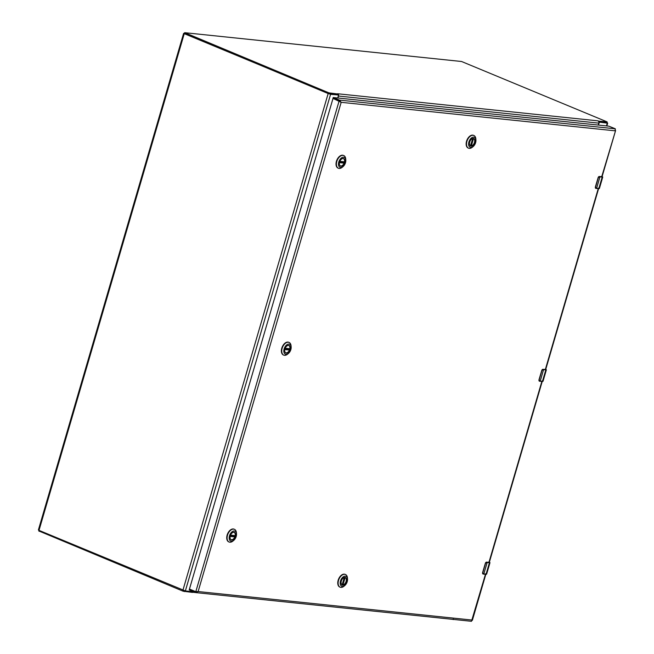 <?xml version="1.0" encoding="UTF-8"?>
<svg xmlns="http://www.w3.org/2000/svg" width="654" height="654" viewBox="0 0 654 654"><rect width="100%" height="100%" fill="white"/><g stroke="black" fill="none" stroke-linecap="round" stroke-linejoin="round"><path stroke-width="0.98" d="M193.216 591.592A0.752 0.458 -67.4 0 1 192.881 591.723L185.36 590.938L330.572 94.356L183.602 33.395L38.39 529.977L39.011 530.369L184.224 33.787M39.011 530.369L185.36 590.938M183.602 33.395L184.412 33.395M337.513 94.895L330.572 94.356M607.002 122.682L607.272 123.148L599.178 122.126M337.554 94.912A0.752 0.458 112.6 0 0 337.538 94.895L338.167 95.157A0.752 0.458 -67.4 0 1 338.347 95.893L337.75 97.953M598.925 122.102A0.752 0.458 112.6 0 0 598.9 122.11L606.765 122.748M598.484 125.086L599.089 123.034A0.752 0.458 -67.4 0 1 599.759 122.372M39.101 531.064L183.161 591.216L192.48 592.418L192.693 591.698M453.312 619.412L461.34 620.245M192.955 591.723L192.48 592.418L193.061 592.009A1.815 1.414 -84.1 0 0 193.421 591.682M453.377 619.101L452.715 619.346M184.575 33.591L328.627 93.743L337.439 94.65M337.954 94.944L338.216 94.053L328.888 92.852L184.837 32.7L461.569 61.501L606.863 121.783L598.999 121.194L598.827 121.791M337.897 95.043L338.494 94.666L337.578 93.751L598.018 120.851L598.811 121.758L598.999 121.194L598.811 121.758A1.815 1.414 95.9 0 1 598.843 123.132L598.279 125.061M598.018 120.851L598.999 121.194M338.412 94.487L338.494 94.666A1.815 1.414 95.9 0 1 338.519 96.04L598.843 123.132M337.954 97.969L338.519 96.04M333.017 98.411L189.456 589.058L195.636 591.633L198.129 591.543L341.184 102.318L333.033 98.419L333.287 97.528L339.475 100.103L341.184 102.318L340.17 101.64M332.894 98.402L339.115 100.978L195.824 591.641M485.448 574.318L471.477 621.3L195.906 592.622L189.292 589.957L189.546 589.099M472.074 620.057L198.129 591.543L195.472 592.532L195.734 591.641L196.282 591.698M615.152 129.705L615.136 130.825L615.316 128.805L608.874 126.165L333.287 97.528M602.032 176.817L615.61 130.489L601.713 176.727M339.696 101.043L340.497 102.032L339.696 101.043M195.636 591.633L196.314 591.666M189.513 589.082L189.292 589.957M196.552 591.666L195.734 591.641M615.316 128.805L339.475 100.103L339.213 100.994L340.497 102.032M333.262 97.511L332.927 98.411M286.705 346.089A3.957 2.403 -67.4 0 1 288.904 345.533A3.957 2.403 -67.4 0 1 289.845 349.44A3.957 2.403 -67.4 0 1 285.863 352.841A3.957 2.403 -67.4 0 1 284.711 350.887M284.948 348.966A4.104 2.493 -67.4 0 1 286.746 346.056A4.104 2.493 -67.4 0 1 290.221 347.135A4.104 2.493 -67.4 0 1 287.932 352.645A4.104 2.493 -67.4 0 1 284.719 350.945A4.104 2.493 -67.4 0 1 284.948 348.966M290.85 349.579A5.412 3.286 -67.4 0 1 288.471 353.413A5.412 3.286 -67.4 0 1 283.901 351.991A5.412 3.286 -67.4 0 1 286.918 344.732A5.412 3.286 -67.4 0 1 291.153 346.98A5.412 3.286 -67.4 0 1 290.85 349.579M291.153 346.98L291.071 345.909A6.883 4.177 112.6 0 0 289.06 342.426A6.883 4.177 112.6 0 0 288.324 342.238A6.883 4.177 112.6 0 0 282.332 347.748A6.883 4.177 112.6 0 0 283.762 355.138A6.883 4.177 112.6 0 0 287.654 354.108L288.471 353.413M288.872 342.361A6.883 4.177 112.6 0 0 288.7 342.279A6.883 4.177 112.6 0 0 282.193 347.021A6.883 4.177 112.6 0 0 283.403 354.983A6.883 4.177 112.6 0 0 283.591 355.057M288.61 345.443A3.932 2.387 -67.4 0 1 288.749 345.492A3.932 2.387 -67.4 0 1 289.836 348.721L285.201 348.239M284.956 348.917L288.087 349.244A3.932 2.387 112.6 0 0 288.259 348.713M288.087 349.244L289.452 350.029A3.932 2.387 -67.4 0 1 285.733 352.759A3.932 2.387 -67.4 0 1 285.594 352.694M232.064 532.977A3.957 2.403 -67.4 0 1 234.255 532.421A3.957 2.403 -67.4 0 1 235.195 536.329A3.957 2.403 -67.4 0 1 231.214 539.73A3.957 2.403 -67.4 0 1 230.061 537.776M230.298 535.855A4.104 2.493 -67.4 0 1 232.105 532.945A4.104 2.493 -67.4 0 1 235.571 534.024A4.104 2.493 -67.4 0 1 233.282 539.534A4.104 2.493 -67.4 0 1 230.069 537.825A4.104 2.493 -67.4 0 1 230.298 535.855M236.2 536.468A5.412 3.286 -67.4 0 1 233.821 540.302A5.412 3.286 -67.4 0 1 229.252 538.88A5.412 3.286 -67.4 0 1 232.268 531.62A5.412 3.286 -67.4 0 1 236.503 533.86A5.412 3.286 -67.4 0 1 236.2 536.468M236.503 533.86L236.421 532.797A6.883 4.177 112.6 0 0 234.41 529.315A6.883 4.177 112.6 0 0 233.674 529.127A6.883 4.177 112.6 0 0 227.682 534.637A6.883 4.177 112.6 0 0 229.121 542.019A6.883 4.177 112.6 0 0 233.012 540.989L233.821 540.302M234.222 529.241A6.883 4.177 112.6 0 0 234.05 529.16A6.883 4.177 112.6 0 0 227.543 533.909A6.883 4.177 112.6 0 0 228.753 541.872A6.883 4.177 112.6 0 0 228.941 541.937M233.96 532.331A3.932 2.387 -67.4 0 1 234.099 532.381A3.932 2.387 -67.4 0 1 235.187 535.61L230.551 535.127M230.314 535.806L233.437 536.133A3.932 2.387 112.6 0 0 233.609 535.593M233.437 536.133L234.802 536.918A3.932 2.387 -67.4 0 1 231.083 539.648A3.932 2.387 -67.4 0 1 230.944 539.583M341.355 159.2A3.957 2.403 -67.4 0 1 343.554 158.644A3.957 2.403 -67.4 0 1 344.494 162.552A3.957 2.403 -67.4 0 1 340.513 165.953A3.957 2.403 -67.4 0 1 339.361 163.999M339.598 162.078A4.104 2.493 -67.4 0 1 341.396 159.167A4.104 2.493 -67.4 0 1 344.871 160.246A4.104 2.493 -67.4 0 1 342.573 165.756A4.104 2.493 -67.4 0 1 339.369 164.056A4.104 2.493 -67.4 0 1 339.598 162.078M345.5 162.691A5.412 3.286 -67.4 0 1 343.121 166.525A5.412 3.286 -67.4 0 1 338.551 165.11A5.412 3.286 -67.4 0 1 341.568 157.851A5.412 3.286 -67.4 0 1 345.803 160.091A5.412 3.286 -67.4 0 1 345.5 162.691M345.803 160.091L345.721 159.028A6.883 4.177 112.6 0 0 343.71 155.538A6.883 4.177 112.6 0 0 342.974 155.358A6.883 4.177 112.6 0 0 336.982 160.868A6.883 4.177 112.6 0 0 338.412 168.25A6.883 4.177 112.6 0 0 342.304 167.22L343.121 166.525M343.522 155.472A6.883 4.177 112.6 0 0 343.342 155.39A6.883 4.177 112.6 0 0 336.843 160.14A6.883 4.177 112.6 0 0 338.053 168.103A6.883 4.177 112.6 0 0 338.241 168.168M343.26 158.554A3.932 2.387 -67.4 0 1 343.399 158.611A3.932 2.387 -67.4 0 1 344.486 161.832L339.851 161.35M339.606 162.037L342.729 162.356A3.932 2.387 112.6 0 0 342.909 161.824M342.729 162.356L344.102 163.14A3.932 2.387 -67.4 0 1 340.382 165.871A3.932 2.387 -67.4 0 1 340.243 165.805M343.097 578.152A3.957 2.403 -67.4 0 1 344.871 577.49A3.957 2.403 -67.4 0 1 345.296 577.596A3.957 2.403 -67.4 0 1 346.121 581.839A3.957 2.403 -67.4 0 1 342.671 585.011A3.957 2.403 -67.4 0 1 342.255 584.905A3.957 2.403 -67.4 0 1 341.102 582.951M342.737 585.199A4.104 2.493 -67.4 0 1 341.102 583.008A4.104 2.493 -67.4 0 1 343.137 578.12A4.104 2.493 -67.4 0 1 346.661 580.229A4.104 2.493 -67.4 0 1 342.737 585.199M345.386 576.158A5.412 3.286 -67.4 0 1 347.536 579.043A5.412 3.286 -67.4 0 1 344.862 585.477A5.412 3.286 -67.4 0 1 340.211 582.706A5.412 3.286 -67.4 0 1 345.386 576.158M347.536 579.043L347.454 577.981A6.883 4.177 112.6 0 0 345.443 574.49A6.883 4.177 112.6 0 0 344.715 574.302A6.883 4.177 112.6 0 0 338.527 580.4A6.883 4.177 112.6 0 0 340.154 587.202A6.883 4.177 112.6 0 0 344.045 586.172L344.862 585.477M345.263 574.425A6.883 4.177 112.6 0 0 345.083 574.343A6.883 4.177 112.6 0 0 344.347 574.155A6.883 4.177 112.6 0 0 338.355 579.665A6.883 4.177 112.6 0 0 339.794 587.055A6.883 4.177 112.6 0 0 339.974 587.12M344.257 577.539L342.124 584.823A3.932 2.387 -67.4 0 1 341.977 584.758M345.034 577.515L345.14 577.556A3.932 2.387 -67.4 0 1 345.14 577.556A3.932 2.387 -67.4 0 1 346.064 581.455A3.932 2.387 -67.4 0 1 342.982 584.913L342.214 584.668M471.485 139.138A3.957 2.403 -67.4 0 1 473.259 138.468A3.957 2.403 -67.4 0 1 473.684 138.574A3.957 2.403 -67.4 0 1 474.51 142.825A3.957 2.403 -67.4 0 1 471.06 145.989A3.957 2.403 -67.4 0 1 470.635 145.883A3.957 2.403 -67.4 0 1 469.49 143.929M473.406 138.378A4.104 2.493 -67.4 0 1 474.976 141.861A4.104 2.493 -67.4 0 1 472.065 146.03A4.104 2.493 -67.4 0 1 469.49 143.986A4.104 2.493 -67.4 0 1 471.526 139.098A4.104 2.493 -67.4 0 1 473.406 138.378M470.766 147.412A5.412 3.286 -67.4 0 1 468.705 142.817A5.412 3.286 -67.4 0 1 472.54 137.324A5.412 3.286 -67.4 0 1 475.924 140.021A5.412 3.286 -67.4 0 1 473.251 146.463A5.412 3.286 -67.4 0 1 470.766 147.412M475.924 140.021L475.842 138.959A6.883 4.177 112.6 0 0 473.831 135.468A6.883 4.177 112.6 0 0 467.324 140.218A6.883 4.177 112.6 0 0 468.542 148.18A6.883 4.177 112.6 0 0 469.27 148.368A6.883 4.177 112.6 0 0 472.433 147.15L473.251 146.463M473.651 135.403A6.883 4.177 112.6 0 0 473.471 135.321A6.883 4.177 112.6 0 0 466.964 140.07A6.883 4.177 112.6 0 0 468.182 148.033A6.883 4.177 112.6 0 0 468.362 148.098M473.422 138.493L473.529 138.542A3.932 2.387 -67.4 0 1 473.529 138.542A3.932 2.387 -67.4 0 1 474.452 142.433A3.932 2.387 -67.4 0 1 471.362 145.891L470.602 145.646M472.646 138.517L470.512 145.809A3.932 2.387 -67.4 0 1 470.504 145.801A3.932 2.387 -67.4 0 1 470.365 145.736M489.069 561.941L489.331 562.497L487.173 562.497A3.123 0.441 -163.7 0 1 486.854 562.456L485.562 563.266L482.783 572.757L483.486 573.967A3.123 0.441 16.3 0 0 483.805 574.008L486.053 574.237L489.413 562.726L487.173 562.497L483.805 574.008L483.314 574.089L482.627 572.708L485.399 563.217L486.453 562.113M488.84 561.917L489.053 562.383L486.535 562.121A1.251 0.76 112.6 0 0 485.595 562.8M483.486 573.967L486.617 574.179L489.985 562.669L489.331 562.497M602.097 176.858L602.751 177.03L601.86 176.302L602.097 176.858L599.947 176.858A3.123 0.441 -163.7 0 1 599.62 176.817L598.328 177.626L595.557 187.118L596.26 188.327A3.123 0.441 16.3 0 0 596.579 188.368L598.819 188.597L602.187 177.087L599.947 176.858L596.579 188.368L596.088 188.45L595.393 187.069L598.173 177.577L599.219 176.474M601.606 176.278L601.827 176.743L599.309 176.482A1.251 0.76 112.6 0 0 598.361 177.16M596.26 188.327L599.383 188.54L602.751 177.03M545.714 369.673L543.556 369.673A3.123 0.441 -163.7 0 1 543.237 369.633L541.945 370.45L539.166 379.941L539.869 381.143A3.123 0.441 16.3 0 0 540.196 381.184L542.436 381.421L545.804 369.911L543.556 369.673L540.196 381.184L539.705 381.266L543 381.356L546.368 369.845L545.452 369.118M545.223 369.093L545.444 369.559L542.836 369.297M541.978 369.984A1.251 0.76 112.6 0 1 542.926 369.297L541.79 370.401L539.01 379.892L539.869 381.143M182.907 590.268L328.12 93.685M607.272 123.148L606.471 125.911M184.73 590.832L184.51 591.584M39.215 531.301L39.436 530.549M183.161 591.216L183.382 590.448M606.716 122.911L606.977 122.02M330.245 93.22L329.984 94.111M328.888 92.852L328.627 93.743M184.951 32.937L184.69 33.828M541.831 381.503L488.947 562.366M598.222 188.687L545.33 369.543M341.184 102.318L615.136 130.825M289.657 348.852L285.144 348.378L289.689 348.86M284.858 349.318L289.379 349.784M289.452 350.029L284.809 349.547M235.007 535.74L230.494 535.266L235.039 535.749M230.208 536.198L234.729 536.672M234.802 536.918L230.159 536.435M344.306 161.963L339.794 161.497L344.339 161.971M339.508 162.429L344.029 162.895M344.102 163.14L339.459 162.658M342.704 584.872L344.862 577.49M345.132 577.556L342.982 584.913M471.093 145.85L473.251 138.468M473.521 138.534L471.362 145.891M483.682 574.13L485.865 574.359L485.603 573.803M485.382 563.208L482.578 572.675L485.562 563.266M482.783 572.757L482.938 573.95A1.251 0.76 112.6 0 0 483.036 573.983M482.57 573.149A1.251 0.76 112.6 0 0 482.938 573.95L483.159 574.04M489.266 562.456L486.502 562.113L485.35 563.184L486.347 562.236M482.619 572.675L482.979 573.746M596.456 188.491L599.383 188.54M598.631 188.72L598.369 188.164M598.157 177.569L595.344 187.036L598.328 177.626M595.557 187.118L595.704 188.311A1.251 0.76 112.6 0 0 595.81 188.344M595.336 187.51A1.251 0.76 112.6 0 0 595.704 188.311L595.925 188.401M602.097 176.735L599.277 176.474L598.124 177.545L599.121 176.596M595.385 187.036L595.753 188.107M540.073 381.315L543 381.356M542.248 381.544L541.986 380.988M541.774 370.393L538.961 379.86L541.945 370.45M539.166 379.941L539.321 381.127A1.251 0.76 112.6 0 0 539.419 381.159M538.953 380.334A1.251 0.76 112.6 0 0 539.321 381.127L539.542 381.225M545.649 369.641L542.894 369.289L541.741 370.36L542.73 369.42M539.002 379.851L539.37 380.93M607.689 123.107L606.855 125.952M39.076 530.402L38.88 531.089M192.775 592.262L195.513 592.549M452.519 619.289L453.271 619.559M184.346 33.616L184.608 32.725M606.937 122.887L607.198 121.996M472.368 620.311L485.808 574.359M489.315 562.375L542.191 381.544M545.689 369.575L598.574 188.72M189.48 589.066L189.227 589.916M332.968 98.378L333.229 97.487M342.165 584.839L344.306 577.523M470.553 145.817L472.687 138.509M485.897 574.367L486.617 574.179M489.094 561.941L489.985 562.669M545.477 369.126L546.368 369.845"/></g></svg>
